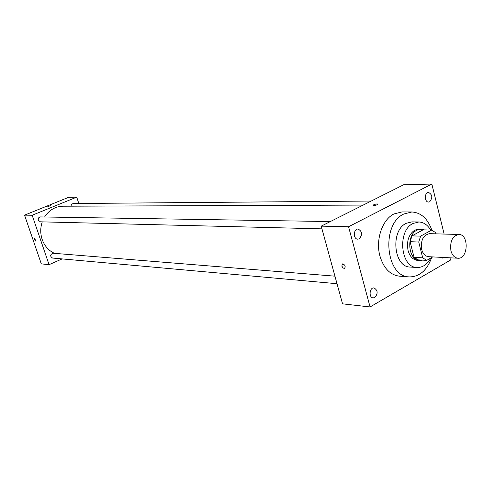 <?xml version="1.0" encoding="UTF-8"?>
<svg xmlns="http://www.w3.org/2000/svg" width="491" height="491" viewBox="0 0 491 491"><rect width="100%" height="100%" fill="white"/><g stroke="black" fill="none" stroke-linecap="round" stroke-linejoin="round"><path stroke-width="0.74" d="M450.91 250.717C449.811 241.327 452.463 235.907 458.858 234.465C469.249 234.219 468.248 259.291 457.913 258.223C454.543 257.824 452.211 255.32 450.91 250.717M457.913 258.223L428.637 256.695C425.292 256.302 422.972 253.878 421.677 249.416C420.572 240.308 423.199 235.06 429.551 233.667L458.858 234.465M410.095 241.701L412.004 235.876L423.027 229.856L431.693 230.058L420.64 236.14L418.731 242.02L410.095 241.701L414.079 257.376L418.08 259.868L426.728 260.359L432.755 256.91M435.94 233.839L435.646 232.654L431.693 230.058M418.731 242.02L422.72 257.843L426.728 260.359M412.004 235.876L420.64 236.14M414.079 257.376L422.72 257.843M424.071 229.88L420.953 229.15L416.865 230.181C405.879 235.281 408.309 260.727 419.707 260.518L422.604 260.126M419.707 260.518L417.571 260.396C413.011 259.849 409.838 256.554 408.064 250.514C406.438 241.234 408.659 234.44 414.729 230.132L418.817 229.101L420.953 229.15M430.625 230.034C427.581 224.89 423.653 222.202 418.841 221.975L413.041 223.448C397.053 230.739 400.503 267.712 417.037 267.497C422.708 267.595 427.311 264.428 430.846 258.002M418.841 221.975L411.955 221.877L406.161 223.331C390.216 230.567 393.659 267.257 410.163 267.049L417.037 267.497M431.828 230.107C427.729 218.642 421.063 212.597 411.839 211.977L403.798 214.015C380.838 224.203 385.613 277.034 409.261 276.912C419.486 276.875 426.967 270.412 431.706 257.511M409.261 276.912L399.398 276.169C390.106 274.935 383.612 268.215 379.93 256.001C375.394 239.872 382.25 219.587 393.935 213.953L401.951 211.934L411.839 211.977M443.987 257.493L442.225 258.137L440.537 257.315M374.836 297.509L373.135 297.896C368.532 297.675 369.471 287.26 374.032 287.929C377.874 290.285 378.144 293.483 374.836 297.509M359.216 238.835L357.773 239.178C353.029 239.258 353.354 228.671 358.086 229.039C362.297 231.378 362.671 234.643 359.216 238.835M429.693 201.752L428.575 202.04C424.334 202.31 424.298 192.276 428.539 192.441C432.442 194.62 432.823 197.726 429.693 201.752M444.128 234.066L431.841 184.039L348.567 226.738L370.067 306.961L450.511 260.058L449.959 257.806M431.841 184.039L403.633 184.776L321.212 226.142L342.54 303.837L370.067 306.961M321.212 226.142L348.567 226.738M377.745 204.047L377.082 203.931C374.602 204.238 373.289 204.753 373.135 205.471C375.474 205.545 377.008 205.066 377.745 204.041L377.082 203.925C374.909 204.164 373.565 204.649 373.056 205.373M341.816 266.024L342.491 263.888C345.105 264.802 345.787 266.3 344.553 268.393L343.203 268.068L342.037 266.619L341.816 266.024L342.497 263.888C345.105 264.796 345.793 266.3 344.553 268.393L342.97 267.883L341.816 266.024M54.501 253.344C48.664 250.655 44.552 246.034 42.171 239.467C40.25 233.606 40.28 227.732 42.275 221.858M44.589 216.997C49.125 210.062 55.201 206.465 62.805 206.214L363.168 205.085M334.948 276.175L52.979 253.221C50.045 254.59 49.898 256.198 52.537 258.045L337.016 283.712M70.986 206.183L71.508 204.336L73.085 203.532L371.239 201.034M321.961 228.861L40.36 221.815L38.329 220.232C37.991 218.323 38.697 217.225 40.446 216.93L330.345 221.558M78.812 203.489L76.713 197.137L32.154 215.254L49.069 264.674L62.124 258.91M32.154 215.254L24.55 215.15L68.691 197.29L76.713 197.137M47.952 206.613L50.69 205.6L47.952 206.613M24.55 215.15L41.318 263.876L49.069 264.674M34.597 239.749L34.677 238.374L35.849 241.204L34.597 239.749L34.677 238.374L35.849 241.204L34.597 239.749M47.787 206.57L50.69 205.6"/></g></svg>
